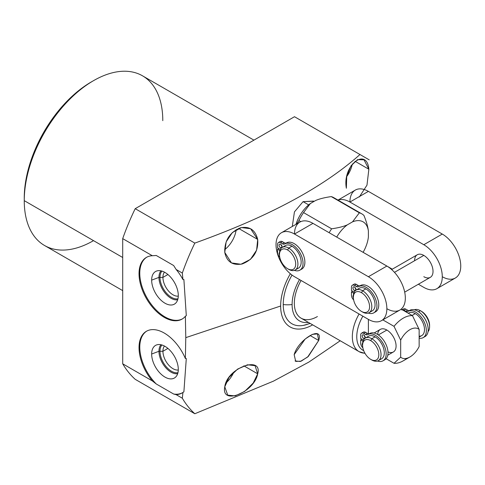<?xml version="1.0" encoding="UTF-8"?>
<svg xmlns="http://www.w3.org/2000/svg" width="485" height="485" viewBox="0 0 485 485"><rect width="100%" height="100%" fill="white"/><g stroke="black" fill="none" stroke-linecap="round" stroke-linejoin="round"><path stroke-width="0.73" d="M294.498 116.715L135.206 208.683A169.805 98.037 120 0 0 122.705 238.632L122.705 363.805A169.805 98.037 120 0 0 135.206 379.325L194.818 413.741L273.473 381.131L308.878 362.071L340.221 340.761L308.878 362.071L273.473 381.131L194.818 413.741A169.805 98.037 -60 0 1 182.324 398.221L182.942 392.426L183.888 391.85L186.295 358.512L185.373 358.506L185.785 337.639L280.645 306.017A45.717 26.396 120 0 0 312.667 324.853A45.717 26.396 120 0 1 280.645 306.017L185.785 337.639L185.373 358.506A35.635 20.57 -120 0 0 146.415 331.279A35.635 20.57 -120 0 0 152.332 380.913L156.267 383.987L173.672 394.038A35.635 20.57 -120 0 0 182.415 392.777A35.635 20.57 60 0 1 173.672 394.038L176.134 394.651L182.324 398.221A169.805 98.037 120 0 0 194.818 413.741L135.206 379.325A169.805 98.037 -60 0 1 122.705 363.805L152.332 380.913L156.267 383.987L173.672 394.038L176.134 394.651A35.635 20.57 -120 0 0 182.051 392.995A35.635 20.57 -120 0 0 182.942 392.426L183.888 391.85L186.295 358.512L185.373 358.506A35.635 20.57 -120 0 0 145.688 331.734A35.635 20.57 -120 0 0 152.332 380.913L122.705 363.805L122.705 238.632L152.332 255.734A35.635 20.57 -120 0 0 145.688 297.238A35.635 20.57 -120 0 0 185.373 316.287L185.785 337.639L185.373 316.287L186.295 315.638L183.888 279.518L182.942 279.56A35.635 20.57 -120 0 0 176.134 269.472L182.324 273.049L182.942 279.56A35.635 20.57 -120 0 0 176.134 269.472L173.672 265.544L156.267 255.492L152.332 255.734A35.635 20.57 -120 0 0 146.415 257.389A35.635 20.57 -120 0 0 146.415 298.536A35.635 20.57 -120 0 0 182.051 319.106A35.635 20.57 -120 0 0 185.373 316.287L186.295 315.638L183.888 279.518L182.942 279.56L182.324 273.049L176.134 269.472L173.672 265.544L156.267 255.492L152.332 255.734L122.705 238.632A169.805 98.037 -60 0 1 135.206 208.683L194.818 243.1A169.805 98.037 120 0 0 182.324 273.049A169.805 98.037 -60 0 1 194.818 243.1C259.063 220.026 318.5 191.484 359.979 154.521L369.212 159.85L359.979 154.521C318.5 191.484 259.063 220.026 194.818 243.1L135.206 208.683L294.498 116.715L359.979 154.521L294.498 116.715M122.705 290.624L44.541 245.495A97.964 56.557 -60 0 1 24.25 200.651L122.705 257.493L24.25 200.651A97.964 56.557 -60 0 1 67.015 102.062A97.964 56.557 -60 0 1 142.505 75.818L253.922 140.141M92.405 81.322A94.83 54.75 120 0 0 24.25 198.086A94.83 54.75 -60 0 1 91.301 81.947L93.52 80.668A97.964 56.557 120 0 0 24.25 200.651L24.25 198.086L24.25 200.651A97.964 56.557 120 0 0 93.52 240.639M162.79 120.662A97.964 56.557 120 0 0 93.52 80.668M257.699 373.826C262.906 355.293 227.083 367.648 224.779 386.812C220.76 405.957 254.419 392.329 257.699 373.826L255.068 365.678L247.526 364.787L237.65 369.061L228.987 377.421L224.779 386.812L227.738 395.142L235.195 395.905L244.683 391.413L253.2 383.065L257.699 373.826L243.846 365.823L257.699 373.826M295.05 360.937L300.3 361.477L307.678 357.015L318.693 340.482C323.75 324.556 298.487 339.057 294.159 354.644L295.711 361.404L301.191 361.161L308.333 356.426L318.693 340.482L317.445 333.898L312.304 334.383L305.198 338.991L294.159 354.644M233.909 371.977A19.594 11.313 -60 0 1 225.816 383.108A19.594 11.313 120 0 0 233.909 371.977M310.073 335.505L318.693 340.482L310.073 335.505M146.791 331.073A35.635 20.57 -120 0 0 156.267 383.987A35.635 20.57 60 0 1 146.791 331.073M151.653 354.02A18.836 10.876 60 0 1 164.973 346.332A18.836 10.876 60 0 1 178.292 369.4A18.836 10.876 60 0 1 164.973 377.087A18.836 10.876 60 0 1 151.653 354.02L158.953 351.279A17.023 9.827 60 0 1 160.984 344.732A17.023 9.827 -120 0 0 158.953 351.279L151.653 354.02A18.836 10.876 -120 0 0 160.814 373.923A18.836 10.876 -120 0 0 175.697 377.021A18.836 10.876 -120 0 0 178.292 369.4A18.836 10.876 -120 0 0 170.981 351.455A18.836 10.876 -120 0 0 157.079 344.768A18.836 10.876 -120 0 0 151.653 354.02M177.68 373.65A17.023 9.827 60 0 1 165.318 367.212A17.023 9.827 60 0 1 158.953 351.279A17.023 9.827 -120 0 0 165.318 367.212A17.023 9.827 -120 0 0 177.68 373.65M162.936 351.279L158.953 351.279L162.936 351.279A14.21 8.203 60 0 1 164.445 346.035A14.21 8.203 -120 0 0 162.936 351.279L167.913 348.406L162.936 351.279A14.21 8.203 -120 0 0 168.095 364.405A14.21 8.203 -120 0 0 178.28 370A14.21 8.203 60 0 1 168.095 364.405A14.21 8.203 60 0 1 162.936 351.279M176.134 394.651A35.635 20.57 -120 0 0 182.942 392.426L182.324 398.221L176.134 394.651M182.415 318.887A35.635 20.57 60 0 1 147.155 298.111A35.635 20.57 60 0 1 146.791 257.183A35.635 20.57 -120 0 0 147.155 298.111A35.635 20.57 -120 0 0 182.415 318.887M151.653 280.13A18.836 10.876 60 0 1 164.973 272.443A18.836 10.876 60 0 1 178.292 295.51A18.836 10.876 60 0 1 164.973 303.204A18.836 10.876 60 0 1 151.653 280.13L158.953 277.396A17.023 9.827 60 0 1 160.984 270.848A17.023 9.827 -120 0 0 158.953 277.396L151.653 280.13A18.836 10.876 -120 0 0 160.814 300.033A18.836 10.876 -120 0 0 175.697 303.131A18.836 10.876 -120 0 0 178.292 295.51A18.836 10.876 -120 0 0 170.981 277.565A18.836 10.876 -120 0 0 157.079 270.879A18.836 10.876 -120 0 0 151.653 280.13M177.68 299.766A17.023 9.827 60 0 1 165.318 293.328A17.023 9.827 60 0 1 158.953 277.396A17.023 9.827 -120 0 0 165.318 293.328A17.023 9.827 -120 0 0 177.68 299.766M162.936 277.396L158.953 277.396L162.936 277.396A14.21 8.203 60 0 1 164.445 272.152A14.21 8.203 -120 0 0 162.936 277.396L167.913 274.522L162.936 277.396A14.21 8.203 -120 0 0 168.095 290.515A14.21 8.203 -120 0 0 178.28 296.117A14.21 8.203 60 0 1 168.095 290.515A14.21 8.203 60 0 1 162.936 277.396M290.351 273.746A45.717 26.396 120 0 0 280.645 306.017A45.717 26.396 120 0 1 290.351 273.746M224.779 252.43C226.762 261.809 232.558 265.659 242.167 263.979C253.328 259.602 258.505 251.424 257.699 239.444C255.298 229.848 249.502 225.98 240.311 227.847C229.611 232.43 224.434 240.627 224.779 252.43L231.472 262.918L240.936 264.258L250.436 259.372L256.613 250.169L257.699 239.444L238.632 228.435L257.699 239.444L250.593 228.72L241.409 227.562L232.315 232.594L226.149 241.876L224.779 252.43M359.306 197.001L366.981 185.143L368.861 169.247C366.836 146.609 342.022 165.343 346.369 188.253L346.714 176.613L351.013 165.828L357.56 159.638L364.011 159.82L368.861 169.247L355.008 161.244L368.861 169.247L366.981 185.143L359.306 197.001M313.801 201.214L303.07 201.651L294.443 211.866L292.291 226.471L294.443 211.866L303.07 201.651L313.546 201.075M236.183 229.66A19.594 11.313 -60 0 1 224.616 249.702A19.594 11.313 120 0 0 236.183 229.66M229.478 235.807A11.44 6.608 -60 0 1 226.586 240.815A11.44 6.608 120 0 0 229.478 235.807M352.322 164.003A19.594 11.313 -60 0 1 346.726 176.57A19.594 11.313 120 0 0 352.322 164.003M310.182 323.422L303.337 325.405A42.062 24.28 -60 0 1 283.234 304.525A42.062 24.28 -60 0 1 292.025 275.068A42.062 24.28 -60 0 0 283.234 304.525A19.539 11.282 0 0 0 292.097 304.525A19.539 11.282 180 0 1 283.234 304.525A42.062 24.28 -60 0 0 309.927 323.271M299.512 279.584A35.787 20.661 120 0 0 292.097 304.525A35.787 20.661 120 0 0 308.442 322.416A35.787 20.661 -60 0 1 292.097 304.525A35.787 20.661 -60 0 1 299.512 279.584M365.047 353.426L359.094 351.655A32.628 18.836 -60 0 1 359.082 314.001A32.628 18.836 120 0 0 359.094 351.655L301.088 318.172A32.628 18.836 -60 0 1 301.088 280.494A32.628 18.836 120 0 0 296.092 312.413A32.628 18.836 120 0 0 317.402 316.553M359.094 351.655A32.628 18.836 120 0 0 364.908 353.183M362.865 316.184A29.494 17.03 120 0 0 363.701 350.649A29.494 17.03 -60 0 1 362.865 316.184M386.86 308.715A26.123 15.083 -120 0 0 405.333 298.051A26.123 15.083 -120 0 0 386.866 266.059A26.123 15.083 60 0 1 403.926 289.078A26.123 15.083 60 0 1 399.925 310.006L381.452 320.67A26.123 15.083 -120 0 1 368.382 319.372L368.388 333.771L368.388 319.379L294.492 276.686L368.382 319.372A26.123 15.083 -120 0 0 386.86 308.721A26.123 15.083 -120 0 0 368.394 276.723L294.504 234.031A26.123 15.083 -120 0 0 281.439 232.733A26.123 15.083 -120 0 0 277.432 253.661A26.123 15.083 -120 0 0 294.492 276.686A26.123 15.083 -120 0 1 276.026 244.683A26.123 15.083 -120 0 1 294.504 234.031L368.394 276.723L386.866 266.059L312.977 223.367L294.504 234.031L312.977 223.367A26.123 15.083 -120 0 0 300.755 221.639A26.123 15.083 -120 0 0 294.498 233.964M412.499 315.68L401.168 309.133L412.499 315.68A26.123 15.083 120 0 0 394.026 326.344L382.829 319.876L394.026 326.344A26.123 15.083 -60 0 1 412.499 315.68L419.149 329.467L412.499 315.68M419.149 346.514L419.149 329.467A16.72 9.651 120 0 0 400.677 340.137L394.026 326.344L400.677 340.137A16.72 9.651 -60 0 1 419.149 329.467L419.149 346.514A16.72 9.651 -60 0 1 400.677 357.178A16.72 9.651 120 0 0 409.916 356.972A16.72 9.651 120 0 0 419.149 346.514M409.916 356.972L403.265 360.816A26.123 15.083 -60 0 1 394.026 363.289L386.127 358.724L394.026 363.289A26.123 15.083 120 0 0 406.963 358.245M394.026 363.289L400.677 357.178L400.677 340.137L400.677 357.178L394.026 363.289M387.976 351.886A13.034 7.524 -120 0 0 396.063 345.344A13.034 7.524 -120 0 0 386.86 330.036A13.034 7.524 -120 0 0 377.676 334.486M374.123 332.983L380.343 329.388A13.034 7.524 60 0 1 386.86 330.036L378.367 334.941L386.86 330.036A13.034 7.524 60 0 1 395.378 341.519A13.034 7.524 60 0 1 393.377 351.964L387.782 355.196M367.139 337.487A13.034 7.524 60 0 1 375.075 336.839A13.034 7.524 60 0 1 383.593 348.327A13.034 7.524 60 0 1 381.592 358.773L378.342 360.646A13.034 7.524 -120 0 0 380.343 350.2A13.034 7.524 -120 0 0 371.825 338.718L375.075 336.839A13.034 7.524 60 0 1 383.968 349.812A13.034 7.524 60 0 1 379.761 359.355M362.604 345.314L362.604 344.035A13.034 7.524 60 0 1 371.825 338.718A13.034 7.524 -120 0 0 365.308 338.069L368.558 336.19A13.034 7.524 60 0 1 375.075 336.839L371.825 338.718L370.716 340.634A11.47 6.62 -120 0 0 362.604 345.314A11.47 6.62 -120 0 0 370.716 359.361L371.825 360.003A13.034 7.524 -120 0 0 378.342 360.646M408.297 313.249L408.752 312.989A13.034 7.524 60 0 1 415.269 313.631L412.111 315.456L415.269 313.631A13.034 7.524 60 0 1 423.787 325.12A13.034 7.524 60 0 1 421.786 335.565L419.149 337.087M418.561 311.734L420.368 310.685A13.034 7.524 60 0 1 428.497 321.003A13.034 7.524 60 0 1 428.037 331.661A13.034 7.524 -120 0 0 429.589 326.654A13.034 7.524 -120 0 0 420.368 310.691A13.034 7.524 -120 0 0 420.368 310.685L418.561 311.734M383.89 360.185A15.15 8.748 -120 0 0 385.254 342.95A15.15 8.748 -120 0 0 369.582 333.583A15.15 8.748 60 0 1 369.716 333.504A15.15 8.748 60 0 1 384.866 342.252A15.15 8.748 60 0 1 384.866 359.749L383.023 360.816A15.15 8.748 -120 0 0 383.023 343.319A15.15 8.748 -120 0 0 367.866 334.571A15.15 8.748 -120 0 0 367.739 334.65A4.286 2.474 60 0 1 365.557 334.462L363.72 333.401A4.286 2.474 -120 0 0 360.688 335.147L360.688 338.475L363.453 340.07L360.688 338.475L360.688 335.147A4.286 2.474 -120 0 1 361.574 333.189A4.286 2.474 -120 0 1 363.72 333.401L365.557 334.462L367.406 333.395L365.563 332.334A4.286 2.474 -120 0 0 362.707 333.019M383.023 360.816A15.15 8.748 -120 0 1 377.5 361.022A15.15 8.748 -120 0 0 384.86 347.224A15.15 8.748 -120 0 0 367.739 334.65A4.286 2.474 -120 0 1 367.703 334.674A4.286 2.474 -120 0 1 365.557 334.462L367.406 333.395A4.286 2.474 60 0 0 369.467 333.65A4.286 2.474 60 0 1 367.406 333.395L365.563 332.334L363.72 333.401L365.563 332.334A4.286 2.474 60 0 0 363.423 332.122L361.574 333.189M365.187 337.136A2.14 1.237 60 0 1 364.102 335.256A2.14 1.237 60 0 0 365.187 337.136M362.628 343.277A2.14 1.237 -120 0 0 362.61 345.678A2.14 1.237 60 0 1 362.628 343.277M362.992 341.204L360.688 339.876L360.688 343.204A4.286 2.474 -120 0 0 362.865 347.818A4.286 2.474 -120 0 1 360.688 343.204L360.688 339.876L361.901 339.179L360.688 339.876L362.992 341.204M363.72 338.475A2.14 1.237 60 0 1 362.204 335.85A2.14 1.237 60 0 1 363.72 334.977A2.14 1.237 60 0 1 365.132 338.178A2.14 1.237 -120 0 0 363.72 334.977A2.14 1.237 -120 0 0 362.647 334.874A2.14 1.237 -120 0 0 362.319 336.59A2.14 1.237 -120 0 0 363.72 338.475L365.235 337.602L363.72 338.475A2.14 1.237 -120 0 0 364.49 338.675A2.14 1.237 60 0 1 363.72 338.475M365.308 338.069A13.034 7.524 -120 0 0 362.622 344.708M414.372 309.788A13.034 7.524 60 0 1 420.368 310.685A13.034 7.524 -120 0 0 414.372 309.788M370.716 359.361L370.716 359.361A11.47 6.62 60 0 1 362.604 345.314A11.47 6.62 60 0 1 370.716 340.634A11.47 6.62 60 0 1 378.827 354.68A11.47 6.62 60 0 1 370.716 359.361A11.47 6.62 -120 0 0 378.827 354.68A11.47 6.62 -120 0 0 370.716 340.634L371.825 338.718A13.034 7.524 60 0 1 381.04 354.68A13.034 7.524 60 0 1 371.825 360.003L370.716 359.361L371.825 360.003M419.149 336.172A13.034 7.524 -120 0 0 424.272 327.181A13.034 7.524 -120 0 0 415.269 313.631A13.034 7.524 -120 0 0 408.328 313.268M402.314 309.8A4.286 2.474 60 0 1 403.914 310.194L405.757 311.255A4.286 2.474 -120 0 0 407.933 311.443A15.15 8.748 60 0 1 424.672 323.04A15.15 8.748 60 0 1 419.149 338.203A15.15 8.748 -120 0 0 423.217 337.608A15.15 8.748 -120 0 0 423.217 320.112A15.15 8.748 -120 0 0 408.067 311.364A15.15 8.748 -120 0 0 407.933 311.443A4.286 2.474 -120 0 1 407.897 311.467A4.286 2.474 -120 0 1 405.757 311.255L407.6 310.188A4.286 2.474 -120 0 0 409.661 310.442A4.286 2.474 60 0 1 407.6 310.188L405.757 311.255L403.914 310.194A4.286 2.474 -120 0 0 402.314 309.8M402.908 309.812A4.286 2.474 60 0 1 405.763 309.127L407.6 310.188L405.763 309.127L403.914 310.194L405.763 309.127A4.286 2.474 60 0 0 403.617 308.915L401.774 309.982M409.783 310.376A15.15 8.748 60 0 1 425.448 319.742A15.15 8.748 60 0 1 424.084 336.978A15.15 8.748 60 0 0 425.066 336.541A15.15 8.748 60 0 0 425.066 319.045A15.15 8.748 60 0 0 409.91 310.303A15.15 8.748 60 0 0 409.783 310.376M429.589 326.654L429.589 325.374A11.47 6.62 60 0 0 421.477 311.328L420.368 310.685L421.477 311.328A11.47 6.62 60 0 1 429.571 325.981M308.672 204.882L303.07 201.651L308.672 204.882M335.875 199.262A32.653 18.854 120 0 0 331.261 196.595C324.659 197.528 319.439 198.838 315.589 200.523L310.351 203.542L303.549 212.594L310.351 203.542A26.384 15.235 -60 0 0 295.953 224.349A26.384 15.235 -60 0 1 310.351 203.542L315.589 200.523C319.439 198.838 324.659 197.528 331.261 196.595A32.653 18.854 -60 0 1 333.735 197.644L361.81 213.855A32.653 18.854 120 0 0 359.337 212.806L331.261 196.595L359.337 212.806A32.653 18.854 -60 0 1 363.956 215.473A32.653 18.854 120 0 0 361.81 213.855M337.972 200.093L355.329 190.071A26.123 15.083 60 0 1 368.394 191.375L349.921 202.039A26.123 15.083 -120 0 0 338.081 200.153A26.123 15.083 60 0 1 349.921 202.039L423.811 244.725A26.123 15.083 60 0 1 442.278 276.723A26.123 15.083 60 0 1 423.799 287.381L418.373 284.24L423.799 287.381A26.123 15.083 -120 0 0 436.87 288.678A26.123 15.083 -120 0 0 440.871 267.744A26.123 15.083 -120 0 0 423.811 244.725L442.284 234.061A26.123 15.083 60 0 1 460.75 266.059A26.123 15.083 60 0 1 442.278 276.717M392.31 269.187L363.107 252.315A26.384 15.235 120 0 0 368.388 237.05L368.388 231.005C367.927 226.853 366.448 221.675 363.956 215.473C366.448 221.675 367.927 226.853 368.388 231.005A26.384 15.235 120 0 0 352.534 221.851L359.337 212.806L352.534 221.851A26.384 15.235 -60 0 1 368.388 231.005L368.388 237.05A26.384 15.235 -60 0 1 363.101 252.327L392.31 269.187M423.805 276.699A13.034 7.524 -120 0 0 433.02 271.376A13.034 7.524 -120 0 0 423.805 255.407A13.034 7.524 -120 0 0 414.59 260.73M336.717 237.086A26.384 15.235 -60 0 1 347.296 224.876L352.534 221.851L347.296 224.876A26.384 15.235 120 0 0 336.717 237.086M281.439 232.733L299.912 222.069A26.123 15.083 60 0 1 300.755 221.639L298.936 220.59A32.653 18.854 -60 0 1 303.549 212.594A32.653 18.854 120 0 0 298.936 220.59L296.85 223.84L298.936 220.59L300.755 221.639A26.123 15.083 60 0 1 312.977 223.367L386.866 266.059L368.394 276.723A26.123 15.083 -120 0 1 385.454 299.742A26.123 15.083 -120 0 1 381.452 320.67M329.151 232.709A32.653 18.854 -60 0 1 331.631 228.805C338.257 227.859 343.477 226.55 347.296 224.876C343.477 226.55 338.257 227.859 331.631 228.805A32.653 18.854 120 0 0 329.151 232.709M303.549 212.594L331.631 228.805L303.549 212.594M284.01 246.835A13.034 7.524 60 0 1 291.952 246.186A13.034 7.524 60 0 1 300.464 257.674A13.034 7.524 60 0 1 298.469 268.12L295.219 269.993A13.034 7.524 -120 0 0 297.214 259.548A13.034 7.524 -120 0 0 288.696 248.065L291.952 246.186A13.034 7.524 60 0 1 300.839 259.16A13.034 7.524 60 0 1 296.638 268.702M279.481 254.667L279.481 253.382A13.034 7.524 60 0 1 288.696 248.065A13.034 7.524 -120 0 0 282.179 247.417L285.435 245.537A13.034 7.524 60 0 1 291.952 246.186L288.696 248.065L287.593 249.981A11.47 6.62 -120 0 0 279.481 254.667A11.47 6.62 -120 0 0 287.593 268.708L288.696 269.351A13.034 7.524 -120 0 0 295.219 269.993M300.761 269.533A15.15 8.748 -120 0 0 302.131 252.297A15.15 8.748 -120 0 0 286.459 242.93A15.15 8.748 60 0 1 286.593 242.852A15.15 8.748 60 0 1 301.743 251.6A15.15 8.748 60 0 1 301.743 269.096L299.894 270.163A15.15 8.748 -120 0 0 299.894 252.667A15.15 8.748 -120 0 0 284.743 243.919A15.15 8.748 -120 0 0 284.61 243.997A4.286 2.474 60 0 1 282.434 243.809L280.591 242.749A4.286 2.474 -120 0 0 277.565 244.495L277.565 247.823L280.33 249.417L277.565 247.823L277.565 244.495A4.286 2.474 -120 0 1 278.451 242.536A4.286 2.474 -120 0 1 280.591 242.749L282.434 243.809L284.283 242.742L282.44 241.682A4.286 2.474 -120 0 0 279.584 242.367M299.894 270.163A15.15 8.748 -120 0 1 294.371 270.369A15.15 8.748 -120 0 0 301.731 256.571A15.15 8.748 -120 0 0 284.61 243.997A4.286 2.474 -120 0 1 284.574 244.022A4.286 2.474 -120 0 1 282.434 243.809L284.283 242.742A4.286 2.474 60 0 0 286.344 242.997A4.286 2.474 60 0 1 284.283 242.742L282.44 241.682L280.591 242.749L282.44 241.682A4.286 2.474 60 0 0 280.3 241.469L278.451 242.536M282.058 246.483A2.14 1.237 60 0 1 280.973 244.604A2.14 1.237 60 0 0 282.058 246.483M279.505 252.624A2.14 1.237 -120 0 0 279.487 255.025A2.14 1.237 60 0 1 279.505 252.624M279.869 250.557L277.565 249.223L277.565 252.552A4.286 2.474 -120 0 0 279.742 257.165A4.286 2.474 -120 0 1 277.565 252.552L277.565 249.223L278.778 248.526L277.565 249.223L279.869 250.557M280.591 247.823A2.14 1.237 60 0 1 279.081 245.198A2.14 1.237 60 0 1 280.591 244.325A2.14 1.237 60 0 1 282.003 247.526A2.14 1.237 -120 0 0 280.591 244.325A2.14 1.237 -120 0 0 279.524 244.222A2.14 1.237 -120 0 0 279.196 245.937A2.14 1.237 -120 0 0 280.591 247.823L282.106 246.95L280.591 247.823A2.14 1.237 -120 0 0 281.367 248.023A2.14 1.237 60 0 1 280.591 247.823M282.179 247.417A13.034 7.524 -120 0 0 279.499 254.055M287.593 268.708L287.593 268.708A11.47 6.62 60 0 1 279.481 254.667A11.47 6.62 60 0 1 287.593 249.981A11.47 6.62 60 0 1 295.698 264.028A11.47 6.62 60 0 1 287.593 268.708A11.47 6.62 -120 0 0 295.698 264.028A11.47 6.62 -120 0 0 287.593 249.981L288.696 248.065A13.034 7.524 60 0 1 297.917 264.028A13.034 7.524 60 0 1 288.696 269.351L287.593 268.708L288.696 269.351M349.921 202.039L423.811 244.725L442.284 234.061L368.394 191.375L349.921 202.039A26.123 15.083 60 0 1 368.394 191.375L442.284 234.061A26.123 15.083 60 0 1 459.343 257.08A26.123 15.083 60 0 1 455.342 278.014L436.87 288.678M391.662 269.557L417.288 254.764A13.034 7.524 60 0 1 423.805 255.407L394.475 272.346L423.805 255.407A13.034 7.524 60 0 1 432.323 266.895A13.034 7.524 60 0 1 430.322 277.341L404.696 292.134M356.069 290.109L359.324 288.229A13.034 7.524 60 0 1 365.842 288.878A13.034 7.524 60 0 1 374.353 300.361A13.034 7.524 60 0 1 372.359 310.806L369.103 312.686A13.034 7.524 -120 0 0 371.104 302.24A13.034 7.524 -120 0 0 362.586 290.751L365.842 288.878L362.586 290.751A13.034 7.524 -120 0 0 356.069 290.109A13.034 7.524 -120 0 0 353.389 296.747M353.371 297.353L353.371 296.074A13.034 7.524 60 0 1 362.586 290.751L361.483 292.673A11.47 6.62 -120 0 0 353.371 297.353A11.47 6.62 -120 0 0 361.483 311.4L362.586 312.037A13.034 7.524 -120 0 0 369.103 312.686M374.65 312.225A15.15 8.748 -120 0 0 376.02 294.983A15.15 8.748 -120 0 0 360.349 285.623A15.15 8.748 60 0 1 360.482 285.544A15.15 8.748 60 0 1 375.632 294.292A15.15 8.748 60 0 1 375.632 311.788L373.783 312.855A15.15 8.748 -120 0 0 373.783 295.359A15.15 8.748 -120 0 0 358.633 286.611A15.15 8.748 -120 0 0 358.5 286.69A4.286 2.474 60 0 1 356.323 286.502L354.48 285.435A4.286 2.474 -120 0 0 351.455 287.187L351.455 290.515L354.214 292.109L351.455 290.515L351.455 287.187A4.286 2.474 -120 0 1 352.34 285.222A4.286 2.474 -120 0 1 354.48 285.435L356.323 286.502L358.172 285.435L356.329 284.368A4.286 2.474 -120 0 0 353.474 285.053M373.783 312.855A15.15 8.748 -120 0 1 368.26 313.061A15.15 8.748 -120 0 0 375.62 299.257A15.15 8.748 -120 0 0 358.5 286.69A4.286 2.474 -120 0 1 358.463 286.714A4.286 2.474 -120 0 1 356.323 286.502L358.172 285.435A4.286 2.474 60 0 0 360.228 285.689A4.286 2.474 60 0 1 358.172 285.435L356.329 284.368L354.48 285.435L356.329 284.368A4.286 2.474 60 0 0 354.189 284.155L352.34 285.222M355.948 289.169A2.14 1.237 60 0 1 354.862 287.29A2.14 1.237 60 0 0 355.948 289.169M353.395 295.316A2.14 1.237 -120 0 0 353.377 297.717A2.14 1.237 60 0 1 353.395 295.316M357.9 289.527A13.034 7.524 60 0 1 365.842 288.878A13.034 7.524 60 0 1 374.729 301.846A13.034 7.524 60 0 1 370.528 311.388M353.759 293.243L351.455 291.909L351.455 295.238A4.286 2.474 -120 0 0 353.632 299.851A4.286 2.474 -120 0 1 351.455 295.238L351.455 291.909L352.662 291.212L351.455 291.909L353.759 293.243M354.48 290.515A2.14 1.237 60 0 1 352.965 287.89A2.14 1.237 60 0 1 354.48 287.017A2.14 1.237 60 0 1 355.893 290.212A2.14 1.237 -120 0 0 354.48 287.017A2.14 1.237 -120 0 0 353.413 286.908A2.14 1.237 -120 0 0 353.08 288.623A2.14 1.237 -120 0 0 354.48 290.515L355.996 289.636L354.48 290.515A2.14 1.237 -120 0 0 355.256 290.715A2.14 1.237 60 0 1 354.48 290.515M361.483 311.4L361.483 311.4A11.47 6.62 60 0 1 353.371 297.353A11.47 6.62 60 0 1 361.483 292.673A11.47 6.62 60 0 1 369.588 306.72A11.47 6.62 60 0 1 361.483 311.4A11.47 6.62 -120 0 0 369.588 306.72A11.47 6.62 -120 0 0 361.483 292.673L362.586 290.751A13.034 7.524 60 0 1 371.807 306.72A13.034 7.524 60 0 1 362.586 312.037L361.483 311.4L362.586 312.037M161.941 344.987A16.302 9.409 -120 0 0 159.977 351.279A16.302 9.409 -120 0 0 166.088 366.557A16.302 9.409 -120 0 0 177.94 372.692M161.941 271.097A16.302 9.409 -120 0 0 159.977 277.396A16.302 9.409 -120 0 0 166.088 292.673A16.302 9.409 -120 0 0 177.94 298.808M369.716 333.504L367.866 334.571M423.217 337.608L425.066 336.541M408.067 311.364L409.91 310.303M421.477 311.328L420.368 310.691M313.759 201.196L314.092 201.384M286.593 242.852L284.743 243.919M360.482 285.544L358.633 286.611"/></g></svg>
